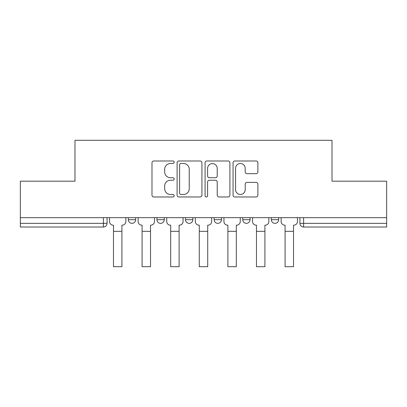<?xml version="1.0" encoding="UTF-8"?>
<svg xmlns="http://www.w3.org/2000/svg" width="407" height="407" viewBox="0 0 407 407"><rect width="100%" height="100%" fill="white"/><g stroke="black" fill="none" stroke-linecap="round" stroke-linejoin="round"><path stroke-width="0.61" d="M174.165 162.245A1.262 1.262 0 0 0 172.909 160.984L153.79 160.984A1.801 1.801 0 0 0 151.989 162.785L151.989 195.177A1.801 1.801 0 0 0 153.79 196.973L172.909 196.973A1.262 1.262 0 0 0 174.165 195.716A1.262 1.262 0 0 0 172.909 194.454L170.431 194.454A5.759 5.759 0 0 1 164.677 188.695L164.677 185.999A5.759 5.759 0 0 1 170.431 180.24L172.909 180.24A1.262 1.262 0 0 0 174.165 178.978A1.262 1.262 0 0 0 172.909 177.722L170.431 177.722A5.759 5.759 0 0 1 164.677 171.963L164.677 169.261A5.759 5.759 0 0 1 170.431 163.502L172.909 163.502A1.262 1.262 0 0 0 174.165 162.245M271.332 217.664L271.332 219.678L278.668 219.678A3.668 3.668 0 0 1 275 223.346A3.668 3.668 0 0 1 271.332 219.678L271.332 217.664M214.133 217.664L214.133 219.678L221.469 219.678A3.668 3.668 0 0 1 217.801 223.346A3.668 3.668 0 0 1 214.133 219.678L214.133 217.664M256.089 173.672A1.801 1.801 0 0 0 257.89 171.871L257.89 162.785A1.801 1.801 0 0 0 256.089 160.984L234.859 160.984A1.801 1.801 0 0 0 233.058 162.785L233.058 195.177A1.801 1.801 0 0 0 234.859 196.973L256.089 196.973A1.801 1.801 0 0 0 257.89 195.177L257.89 184.198A1.801 1.801 0 0 0 256.089 182.397L247.003 182.397A1.801 1.801 0 0 0 245.202 184.198L245.202 189.642A4.813 4.813 0 0 1 240.389 194.454A4.813 4.813 0 0 1 235.577 189.642L235.577 168.315A4.813 4.813 0 0 1 240.389 163.502A4.813 4.813 0 0 1 245.202 168.315L245.202 171.871A1.801 1.801 0 0 0 247.003 173.672L256.089 173.672M20.35 217.664L20.35 181.181L74.985 181.181L74.985 140.298L332.015 140.298L332.015 181.181L386.65 181.181L386.65 217.664L20.35 217.664L20.35 223.346L107.066 223.346L107.066 217.664L107.066 223.346A3.668 3.668 0 0 1 103.398 227.014L20.35 227.014L20.35 223.346M201.923 162.785A1.801 1.801 0 0 0 200.127 160.984L178.892 160.984A1.801 1.801 0 0 0 177.091 162.785L177.091 195.177A1.801 1.801 0 0 0 178.892 196.973L200.127 196.973A1.801 1.801 0 0 0 201.923 195.177L201.923 162.785M206.873 160.984L228.108 160.984A1.801 1.801 0 0 1 229.909 162.785L229.909 195.177A1.801 1.801 0 0 1 228.108 196.973L219.022 196.973A1.801 1.801 0 0 1 217.221 195.177L217.221 182.041A1.801 1.801 0 0 0 215.42 180.24L209.391 180.24A1.801 1.801 0 0 0 207.595 182.041L207.595 195.716A1.262 1.262 0 0 1 206.334 196.973A1.262 1.262 0 0 1 205.077 195.716L205.077 162.785A1.801 1.801 0 0 1 206.873 160.984M299.934 217.664L299.934 223.346L386.65 223.346L386.65 227.014L303.602 227.014A3.668 3.668 0 0 1 299.934 223.346M386.65 217.664L386.65 223.346M278.668 219.678L278.668 217.664L278.668 219.678A3.668 3.668 0 0 1 275 223.346M250.066 217.664L250.066 219.678A3.668 3.668 0 0 1 246.398 223.346A3.668 3.668 0 0 1 242.735 219.678A3.668 3.668 0 0 0 246.398 223.346A3.668 3.668 0 0 0 250.066 219.678L250.066 217.664M242.735 217.664L242.735 219.678L250.066 219.678M221.469 217.664L221.469 219.678M192.867 217.664L192.867 219.678A3.668 3.668 0 0 1 189.199 223.346A3.668 3.668 0 0 1 185.531 219.678A3.668 3.668 0 0 0 189.199 223.346A3.668 3.668 0 0 0 192.867 219.678L185.531 219.678L185.531 217.664M156.934 217.664L156.934 219.678L164.265 219.678L164.265 217.664L164.265 219.678A3.668 3.668 0 0 1 160.602 223.346A3.668 3.668 0 0 1 156.934 219.678A3.668 3.668 0 0 0 160.602 223.346M128.332 217.664L128.332 219.678L135.668 219.678L135.668 217.664L135.668 219.678A3.668 3.668 0 0 1 132 223.346A3.668 3.668 0 0 1 128.332 219.678A3.668 3.668 0 0 0 132 223.346M103.398 217.664L103.398 227.014A3.668 3.668 0 0 0 107.066 223.346M180.871 163.502A1.262 1.262 0 0 0 179.609 164.764L179.609 193.198A1.262 1.262 0 0 0 180.871 194.454L183.481 194.454A5.759 5.759 0 0 0 189.24 188.695L189.24 169.261A5.759 5.759 0 0 0 183.481 163.502L180.871 163.502M217.221 168.406A4.813 4.813 0 0 0 212.408 163.594A4.813 4.813 0 0 0 207.595 168.406L207.595 175.921A1.801 1.801 0 0 0 209.391 177.722L215.42 177.722A1.801 1.801 0 0 0 217.221 175.921L217.221 168.406M109.544 221.515L109.544 217.664L109.544 221.515A3.668 3.668 0 0 0 113.207 225.178L113.482 225.178L113.482 229.945M113.207 225.178L113.482 225.178L113.482 266.702L121.917 266.702L121.917 225.178L122.192 225.178L121.917 225.178L121.917 229.945M125.86 221.515L125.86 217.664L125.86 221.515A3.668 3.668 0 0 1 122.192 225.178M121.917 266.702L113.482 266.702M138.141 221.515L138.141 217.664L138.141 221.515A3.668 3.668 0 0 0 141.809 225.178L142.084 225.178L142.084 229.945M141.809 225.178L142.084 225.178L142.084 266.702L150.519 266.702L150.519 225.178L150.793 225.178L150.519 225.178L150.519 229.945M154.457 221.515L154.457 217.664L154.457 221.515A3.668 3.668 0 0 1 150.793 225.178M166.743 221.515L166.743 217.664L166.743 221.515A3.668 3.668 0 0 0 170.406 225.178L170.686 225.178L170.686 229.945M170.406 225.178L170.686 225.178L170.686 266.702L179.116 266.702L179.116 225.178L179.39 225.178L179.116 225.178L179.116 229.945M183.058 221.515L183.058 217.664L183.058 221.515A3.668 3.668 0 0 1 179.39 225.178M150.519 266.702L142.084 266.702M179.116 266.702L170.686 266.702M195.34 221.515L195.34 217.664L195.34 221.515A3.668 3.668 0 0 0 199.008 225.178L199.282 225.178L199.282 229.945M199.008 225.178L199.282 225.178L199.282 266.702L207.718 266.702L207.718 225.178L207.992 225.178L207.718 225.178L207.718 229.945M211.66 221.515L211.66 217.664L211.66 221.515A3.668 3.668 0 0 1 207.992 225.178M223.942 221.515L223.942 217.664L223.942 221.515A3.668 3.668 0 0 0 227.61 225.178L227.884 225.178L227.884 229.945M227.61 225.178L227.884 225.178L227.884 266.702L236.314 266.702L236.314 225.178L236.594 225.178L236.314 225.178L236.314 229.945M240.257 221.515L240.257 217.664L240.257 221.515A3.668 3.668 0 0 1 236.594 225.178M252.543 221.515L252.543 217.664L252.543 221.515A3.668 3.668 0 0 0 256.207 225.178L256.481 225.178L256.481 229.945M256.207 225.178L256.481 225.178L256.481 266.702L264.916 266.702L264.916 225.178L265.191 225.178L264.916 225.178L264.916 229.945M268.859 221.515L268.859 217.664L268.859 221.515A3.668 3.668 0 0 1 265.191 225.178M207.718 266.702L199.282 266.702M236.314 266.702L227.884 266.702M264.916 266.702L256.481 266.702M281.14 221.515L281.14 217.664L281.14 221.515A3.668 3.668 0 0 0 284.808 225.178L285.083 225.178L285.083 229.945M284.808 225.178L285.083 225.178L285.083 266.702L293.518 266.702L293.518 225.178L293.793 225.178L293.518 225.178L293.518 229.945M297.456 221.515L297.456 217.664L297.456 221.515A3.668 3.668 0 0 1 293.793 225.178M293.518 266.702L285.083 266.702M303.602 217.664L303.602 227.014M121.917 231.318L113.482 231.318M150.519 231.318L142.084 231.318M179.116 231.318L170.686 231.318M207.718 231.318L199.282 231.318M236.314 231.318L227.884 231.318M264.916 231.318L256.481 231.318M293.518 231.318L285.083 231.318"/></g></svg>
